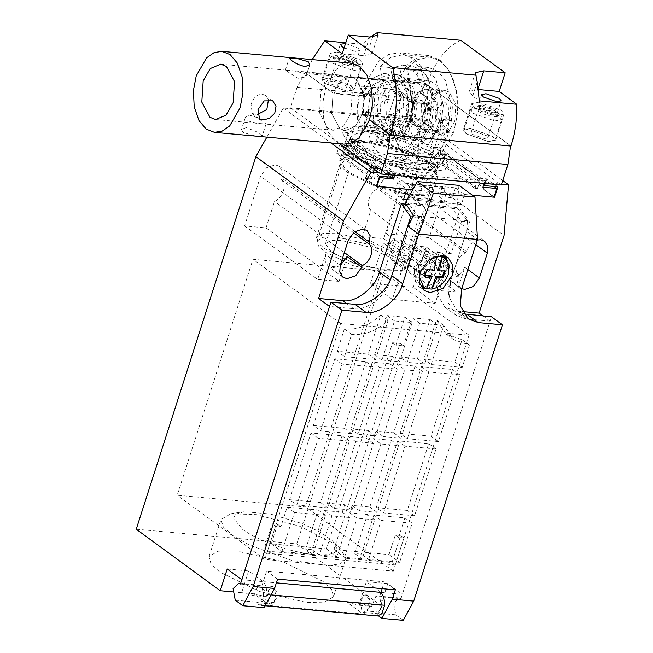 <?xml version="1.0" encoding="UTF-8"?>
<svg xmlns="http://www.w3.org/2000/svg" width="653" height="653" viewBox="0 0 653 653"><rect width="100%" height="100%" fill="white"/><g stroke="black" fill="none" stroke-linecap="round" stroke-linejoin="round"><path stroke-width="0.49" stroke-dasharray="3.27 2.45" d="M494.566 197.239L483.612 189.215L486.918 178.906L478.094 178.098L474.78 188.407L441.91 164.336L445.215 154.026L439.869 153.545L483.693 185.64M478.094 178.098L445.215 154.026M344.621 144.86L341.307 155.169L374.177 179.24L377.491 168.931L344.621 144.86L349.967 145.35L393.8 177.436M394.502 175.249L394.771 174.4L350.947 142.305L358.171 142.958L347.502 135.155L354.522 126.119L385.776 128.968L422.956 142.028L433.625 149.839L440.848 150.5L484.673 182.595L484.395 183.444M440.848 150.5L439.869 153.545M377.491 168.931L368.659 168.123L365.354 178.432L374.177 179.24M497.88 186.929L486.918 178.906M474.78 188.407L483.612 189.215M379.622 176.147L368.659 168.123M376.308 186.456L365.354 178.432M410.321 184.342L412.149 185.681L414.639 199.002L446.742 201.932L444.252 188.603L442.432 187.272L410.321 184.342L407.333 193.655L394.485 192.488L397.677 182.546L455.468 187.819L464.601 194.504L472.413 195.214L412.672 189.77M379.524 173.004L394.771 174.4M406.166 204.193L460.185 209.123L438.253 277.427L437.028 294.193L444.987 307.212L455.043 310.91L462.242 311.571M484.673 182.595L501.569 184.138M461.736 288.593L460.675 287.94L457.492 282.733L458.512 274.366C452.831 269.501 457.027 256.441 465.418 252.858L470.266 244.149L477.335 240.01M350.947 142.305L349.967 145.35M385.776 128.968L381.491 142.321L350.237 139.473L346.106 145.146L347.437 150.19L353.885 156.312L383.14 170.653L417.357 178.604L430.621 178.351L437.11 174.359L435.641 169.111L429.331 163.193L441.91 164.336M422.956 142.028L418.671 155.381L381.491 142.321M354.522 126.119L350.237 139.473M433.625 149.839L429.331 163.193C422.107 158.002 412.353 153.226 400.077 148.851C387.727 144.574 376.324 141.921 365.86 140.893C355.624 140.036 349.249 141.064 346.727 143.987L343.217 148.5L353.885 156.312L341.307 155.169M429.331 163.193L418.671 155.381M347.502 135.155L343.217 148.5M358.171 142.958L353.885 156.312M266.865 137.13L283.271 108.031L420.867 120.576L502.728 180.53M283.271 108.031L330.989 142.974M324.28 248.524L353.534 262.865L387.751 270.815L401.015 270.562L407.505 266.571L406.035 261.322L399.726 255.405L370.471 241.063L336.254 233.105L322.998 233.366L316.501 237.349L317.978 242.606L324.28 248.524M391.065 252.229L398.461 251.144C401.146 247.928 402.191 244.663 401.603 241.365L400.273 239.651L392.633 240.549C389.612 243.52 388.568 246.777 389.49 250.328L391.065 252.229L420.157 273.534L418.614 266.677L427.054 260.098L429.372 260.955L430.915 267.803L422.475 274.382L420.157 273.534M392.633 240.549C389.408 243.61 388.355 246.867 389.49 250.328M398.461 251.144L401.701 246.41L401.603 241.365M412.818 216.967L418.704 217.498L409.349 204.487L398.395 196.463L386.429 233.717L429.241 237.619L441.199 200.365L398.395 196.463M441.199 200.365L452.154 208.389L461.508 221.408L451.15 253.666L408.345 249.764L418.704 217.498M408.345 249.764L386.429 233.717M390.143 279.933L390.347 280.08C386.617 295.548 366.415 311.285 353.624 308.689L329.545 306.494M241.83 579.709L276.382 582.86M380.952 592.393L402.362 594.344L387.751 583.643L380.772 605.38L359.37 603.429L366.341 581.692L380.952 592.393L379.556 596.736L381.711 608.286L376.169 613.583L374.373 612.881L378.544 615.934M483.098 316.019L490.077 321.129L402.362 594.344M490.077 321.129L465.997 318.933L455.941 315.236L447.982 302.217L449.207 285.451L469.54 222.134L460.185 209.123M461.508 221.408L469.54 222.134M417.487 260.188L413.529 268.44L414.826 276.129L416.753 278.178L428.588 277.386L434.612 270.358L436.024 261.877L448.162 262.988L435.2 303.343L392.396 299.441L405.35 259.078L417.487 260.188L395.571 244.14L383.442 243.03L370.48 283.394L413.292 287.296L426.246 246.94L414.108 245.83L412.696 254.311L406.672 261.339L394.836 262.131L392.918 260.082L391.62 252.393L395.571 244.14M469.042 335.193L393.286 571.146L264.857 559.441L340.613 323.48L469.042 335.193L381.385 271.003L252.956 259.29L177.2 495.252L305.628 506.957L381.385 271.003M451.15 253.666L429.241 237.619M436.024 261.877L414.108 245.83M405.35 259.078L383.442 243.03M392.396 299.441L370.48 283.394M435.2 303.343L413.292 287.296M448.162 262.988L426.246 246.94M266.032 227.897L274.538 201.393C282.929 197.81 287.124 184.75 281.443 179.885L282.471 171.51L279.288 166.303L275.264 164.825L266.53 167.772L260.571 176.269L244.622 225.946L266.032 227.897L339.078 281.386L317.668 279.435L325.643 254.597L325.153 261.306L328.337 266.506L342.947 277.207M244.622 225.946L317.668 279.435M340.115 265.747L332.361 267.991L328.337 266.506M347.053 256.547L339.078 281.386M383.752 238.631L399.701 188.954L400.191 182.244L397.008 177.036L392.984 175.559L384.25 178.506L378.299 187.003L377.761 188.668C369.369 192.251 365.182 205.311 370.855 210.176L362.35 236.68L383.752 238.631L456.798 292.12L435.396 290.169L443.371 265.33L442.881 272.04L446.064 277.239L460.675 287.94M362.35 236.68L435.396 290.169M467.85 269.534L464.773 267.281L456.798 292.12M464.773 267.281L458.822 275.778L450.088 278.725L446.064 277.239M420.867 120.576L416.385 171.298L296.772 543.859L136.24 529.224M458.512 274.366L370.855 210.176M465.418 252.858L377.761 188.668M353.42 232.59L281.443 179.885M344.36 252.523L274.538 201.393M393.286 571.146L305.628 506.957M340.613 323.48L252.956 259.29M264.857 559.441L177.2 495.252M242.508 529.297C253.356 537.786 280.382 548.626 299.98 552.348C320.166 556.829 337.56 555.156 336.964 548.781L332.818 541.157L320.248 532.146L302.404 523.69L270.505 514.05L244.214 511.691L235.635 514.18L233.513 518.147L242.508 529.297M345.755 558.233L345.527 559.401L340.393 563.833L328.296 565.637L291.589 560.364L249.299 545.067L232.778 535.542L223.318 527.053L220.967 519.404L230.909 513.764L256.4 514.637L299.564 526.204L334.883 544.112L340.735 549.026L345.755 558.233M322.925 581.374L282.88 561.743L236.043 550.854L217.898 551.205L209.009 556.666L211.017 563.857L219.653 571.955L259.698 591.585L306.535 602.474L324.68 602.123L333.569 596.662L331.553 589.471L322.925 581.374M253.952 593.814L266.163 596.76L270.375 586.835L272.35 586.427L276.627 591.414L274.072 602.556L270.669 605.976L253.952 593.814L241.643 592.695L253.854 595.642L266.163 596.76M253.854 595.642L258.066 585.717L260.041 585.3L264.318 590.288L261.771 601.437L258.368 604.858L270.669 605.976M232.468 591.855L241.643 592.695L248.622 570.959L263.232 581.66C265.722 584.851 266.946 589.137 266.922 594.524L264.09 603.07L259.739 605.249L258.368 604.858M376.087 615.591L379.491 612.171L382.046 601.021L377.769 596.034L375.793 596.45L371.581 606.376L359.37 603.429L347.061 602.303L363.778 614.465L377.458 615.983M347.061 602.303L359.272 605.249L363.484 595.324L365.46 594.916L369.737 599.903L367.182 611.045L363.778 614.465M359.272 605.249L371.581 606.376M227.22 569.008L248.622 570.959M387.751 583.643L366.341 581.692M296.772 543.859L380.772 605.38M416.385 171.298L504.043 235.488M426.67 288.683L438.84 283.337L446.693 271.477L447.24 260.588M445.085 256.025L442.652 253.609L436.62 251.381L423.519 255.805L414.59 268.546L413.855 278.611L418.63 286.422L421.675 288.006M423.683 269.379L425.438 277.125L428.05 278.08L433.731 276.17L437.6 270.644L435.845 262.906L433.233 261.943L427.552 263.853L423.683 269.379M418.206 265.363L419.952 273.109L422.573 274.072L428.246 272.154L432.123 266.636L430.368 258.89L427.756 257.927L422.075 259.845L418.206 265.363M400.101 343.413L392.608 342.735L326.427 548.879L271.305 543.859L277.59 524.302L272.236 523.812L263.567 550.822L391.988 562.527L400.664 535.517L395.31 535.036L389.033 554.593L333.912 549.565L400.101 343.413L403.391 345.821L395.898 345.135L392.608 342.735M395.898 345.135L404.868 317.195L387.213 315.587L374.651 354.701L392.306 356.318L389.914 363.77L372.259 362.154L350.824 428.907L368.488 430.515L366.096 437.967L348.433 436.359L327.006 503.112L344.662 504.72L342.27 512.172L324.614 510.564L312.052 549.679L305.628 549.091L318.191 509.977L287.157 507.144L280.872 526.702L275.525 526.22L272.236 523.812M280.872 526.702L277.59 524.302M275.525 526.22L266.848 553.23L263.567 550.822M266.848 553.23L395.277 564.935L391.988 562.527M395.277 564.935L403.946 537.925L400.664 535.517M403.946 537.925L398.599 537.435L395.31 535.036M383.54 512.948L404.966 446.195L436.008 449.027L414.573 515.78L383.54 512.948L376.234 507.601L407.268 510.426L428.703 443.681L397.669 440.848L376.234 507.601M397.669 440.848L404.966 446.195M428.703 443.681L436.008 449.027M407.268 510.426L414.573 515.78M320.672 430.841L342.107 364.088L373.141 366.921L351.714 433.674L320.672 430.841L313.367 425.495L344.409 428.319L365.835 361.574L334.801 358.742L313.367 425.495M334.801 358.742L342.107 364.088M365.835 361.574L373.141 366.921M344.409 428.319L351.714 433.674M296.854 505.047L318.28 438.294L349.322 441.126L327.888 507.871L296.854 505.047L289.548 499.692L320.582 502.524L342.017 435.771L310.975 432.947L289.548 499.692M310.975 432.947L318.28 438.294M342.017 435.771L349.322 441.126M320.582 502.524L327.888 507.871M407.366 438.743L428.792 371.998L459.826 374.822L438.4 441.575L407.366 438.743L400.06 433.396L431.094 436.228L452.529 369.476L421.487 366.643L400.06 433.396M421.487 366.643L428.792 371.998M452.529 369.476L459.826 374.822M431.094 436.228L438.4 441.575M281.9 551.614L294.462 512.491L325.496 515.323L312.934 554.446L281.9 551.614L271.305 543.859M287.157 507.144L294.462 512.491M318.191 509.977L325.496 515.323M305.628 549.091L312.934 554.446M368.586 559.515L381.148 520.4L412.182 523.233L399.62 562.347L368.586 559.515L361.28 554.168L354.857 553.581L367.419 514.466L349.763 512.858L352.155 505.406L369.81 507.014L391.245 440.261L373.581 438.653L380.887 443.999L398.55 445.607L377.116 512.36L359.46 510.752L380.887 443.999M398.599 537.435L404.876 517.878L373.843 515.046L361.28 554.168M373.843 515.046L381.148 520.4M404.876 517.878L412.182 523.233M389.033 554.593L399.62 562.347M334.312 508.458L355.738 441.706L373.402 443.322L351.967 510.066L334.312 508.458L327.006 503.112M348.433 436.359L355.738 441.706M366.096 437.967L373.402 443.322M368.488 430.515L375.793 435.869L358.13 434.253L379.564 367.508L397.22 369.116L375.793 435.869M389.914 363.77L397.22 369.116M392.306 356.318L399.612 361.664L381.956 360.056L394.518 320.933L412.174 322.549L399.612 361.664M404.868 317.195L412.174 322.549M326.427 548.879L337.013 556.642L319.358 555.026L331.92 515.911L349.575 517.519L337.013 556.642M342.27 512.172L349.575 517.519M344.662 504.72L351.967 510.066M350.824 428.907L358.13 434.253M372.259 362.154L379.564 367.508M391.245 440.261L398.55 445.607M369.81 507.014L377.116 512.36M352.155 505.406L359.46 510.752M404.713 369.802L422.369 371.41L400.942 438.163L383.278 436.547L404.713 369.802L397.408 364.447L399.799 356.995L407.105 362.35L419.667 323.227L437.322 324.835L424.768 363.958L407.105 362.35M373.581 438.653L375.981 431.2L393.637 432.808L415.071 366.064L397.408 364.447M415.071 366.064L422.369 371.41M393.637 432.808L400.942 438.163M375.981 431.2L383.278 436.547M431.184 364.545L443.746 325.423L453.851 339.74L469.401 345.021L462.226 367.37L431.184 364.545L423.879 359.191L454.921 362.023L462.095 339.666L446.546 334.385L436.441 320.076L423.879 359.191M436.441 320.076L443.746 325.423M462.095 339.666L469.401 345.021M454.921 362.023L462.226 367.37M344.498 356.636L351.673 334.287C364.276 335.609 376.414 330.965 388.094 320.354L375.532 359.468L344.498 356.636L337.193 351.29L368.227 354.122L380.789 314.999C369.108 325.618 356.971 330.263 344.368 328.932L337.193 351.29M344.368 328.932L351.673 334.287M380.789 314.999L388.094 320.354M368.227 354.122L375.532 359.468M349.763 512.858L357.069 518.204L374.724 519.812L362.162 558.935L344.506 557.319L357.069 518.204M333.912 549.565L344.506 557.319M399.799 356.995L417.463 358.611L430.017 319.488L412.361 317.88L403.391 345.821M412.361 317.88L419.667 323.227M430.017 319.488L437.322 324.835M417.463 358.611L424.768 363.958M374.651 354.701L381.956 360.056M387.213 315.587L394.518 320.933M367.419 514.466L374.724 519.812M354.857 553.581L362.162 558.935M312.052 549.679L319.358 555.026M324.614 510.564L331.92 515.911M276.301 598.679L270.75 603.976L268.963 603.274L266.799 591.724L272.35 586.427L274.146 587.129L276.301 598.679M240.435 584.051L261.837 586.002L263.992 597.552L258.441 602.85L256.653 602.148L264.187 607.665M261.837 586.002L266.62 571.106L384.339 581.839L395.302 589.863M277.574 579.129L266.62 571.106M369.41 607.168L363.86 612.465L362.064 611.763L359.909 600.213L365.46 594.916L367.247 595.618C369.949 598.23 370.667 602.074 369.41 607.168M382.152 588.663L384.339 581.839M403.309 620.35L395.783 614.832L393.62 603.282L399.171 597.985L400.966 598.687L379.556 596.736M463.557 313.889L457.337 310.885L449.378 297.874L450.603 281.1L466.552 231.423L477.514 239.447M458.953 185.362L456.994 207.556L467.507 220.673L466.552 231.423M400.966 598.687L491.472 316.787M467.507 220.673L413.504 215.751M456.994 207.556L405.309 202.838M359.844 156.818L346.212 157.079L339.536 161.185L341.046 166.58L347.535 172.67L377.622 187.419L412.802 195.598L426.442 195.329L433.119 191.231L431.6 185.827L425.119 179.746L395.032 164.997L359.844 156.818M364.831 141.293L351.2 141.554L344.523 145.66L346.033 151.063L352.514 157.144L382.601 171.894L417.789 180.073L431.421 179.812L438.106 175.706L436.588 170.302L430.107 164.221L400.02 149.472L364.831 141.293M361.493 158.018L394.494 165.691L422.711 179.526L428.792 185.232L430.213 190.301L423.952 194.145L411.161 194.39L378.16 186.717L349.943 172.89L343.862 167.184L342.441 162.115L348.702 158.271L361.493 158.018M366.472 142.493L353.689 142.746L347.42 146.59L348.841 151.659L354.922 157.365L383.14 171.2L416.149 178.873L428.931 178.62L435.2 174.775L433.78 169.707L427.699 164.001L399.481 150.166L366.472 142.493M369.467 133.179L402.468 140.852L430.686 154.688L436.767 160.393L438.187 165.462L431.927 169.307L419.136 169.56L386.135 161.887L357.917 148.051L351.836 142.346L350.416 137.277L356.677 133.432L369.467 133.179M364.652 129.653L342.621 133.212L350.865 147.407L384.552 163.919L423.952 173.078L445.983 169.519L437.739 155.332L404.052 138.82L364.652 129.653L366.243 124.69L344.213 128.249L342.621 133.212M344.213 128.249L352.457 142.444L350.865 147.407M352.457 142.444L386.143 158.957L384.552 163.919M386.143 158.957L425.544 168.115L423.952 173.078M425.544 168.115L447.574 164.556L445.983 169.519M447.574 164.556L439.338 150.361L437.739 155.332M439.338 150.361L405.644 133.849L404.052 138.82M405.644 133.849L366.243 124.69M368.545 131.514L359.183 130.665L362.301 132.951L368.545 131.514C373.385 129.694 378.732 130.184 384.593 132.983L389.604 134.077L388.608 133.343L384.593 132.983M397.832 158.965L407.194 159.822L394.714 156.679L397.832 158.965C407.472 153.651 414.753 143.644 419.683 128.959L409.643 121.605L398.942 120.625L394.371 117.279L362.268 114.357L369.574 119.703L363.182 115.026L395.285 117.948L398.942 120.625C393.571 135.342 385.866 142.444 375.81 141.938L401.081 136.852L394.714 156.679M427.266 161.65L426.262 160.924L423.25 161.283L427.266 161.65C436.898 156.336 444.187 146.329 449.117 131.637L419.683 128.959M336.173 236.876L323.382 237.129L317.121 240.973L318.542 246.042L324.623 251.748L352.84 265.583L385.841 273.256L398.632 273.003L404.893 269.158L403.472 264.09L397.391 258.384L369.174 244.549L336.173 236.876M340.923 240.353L330.573 240.557L325.512 243.667L331.577 252.385L354.399 263.567L381.099 269.779L391.441 269.575L396.502 266.465L390.437 257.747L367.615 246.565L340.923 240.353M329.406 78.287L351.012 85.878L353.665 89.673L346.939 91.118L325.333 83.535L322.68 79.731L329.406 78.287M340.997 57.627L352.702 61.741L354.138 63.798L350.498 64.582L338.793 60.476L337.356 58.411L340.997 57.627M470.789 128.641L492.395 136.232L495.039 140.028L488.313 141.481L466.707 133.889L464.063 130.086L470.789 128.641M482.379 107.982L494.084 112.096L495.521 114.153L491.872 114.936L480.167 110.83L478.739 108.765L482.379 107.982M474.804 131.579L471.164 132.363L472.592 134.42L484.297 138.534L487.938 137.75L486.509 135.693L474.804 131.579M333.422 81.225L329.781 82.009L331.218 84.066L342.923 88.179L346.563 87.396L345.127 85.339L333.422 81.225M339.584 143.758L290.495 107.818L297.074 87.322L305.106 72.491L333.046 92.955L365.158 95.885L360.587 92.538L371.296 93.518L361.248 86.163L390.682 88.849L401.571 96.824L421.569 103.37L427.666 103.925L449.582 119.972L443.485 119.417L443.354 120.536L438.228 123.662L449.117 131.637M390.216 134.82L510.613 145.799L425.503 83.47L417.479 98.301L410.9 118.789L501.292 184.987M305.106 72.491L425.503 83.47M426.262 160.924L438.228 123.662M401.081 136.852C404.746 132.951 407.603 127.866 409.643 121.605M359.183 130.665C355.975 115.94 356.66 101.109 361.248 86.163M371.296 93.518C369.296 99.819 368.423 106.349 368.667 113.116L364.537 122.127L363.835 133.171L366.504 124.854C362.546 116.152 362.097 106.496 365.158 95.885M362.301 132.951L368.667 113.116M407.194 159.822L416.361 159.928L423.25 161.283M390.682 88.849C386.094 103.786 385.409 118.626 388.608 133.343M401.571 96.824L389.604 134.077M290.495 107.818L410.9 118.789M363.835 133.171C357.566 124.307 356.04 105.272 360.587 92.538M376.83 142.052L375.81 141.938L378.479 133.62C385.45 132.926 390.755 127.474 394.371 117.279M366.504 124.854L369.957 130.91L378.479 133.62M362.268 114.357L355.33 126.396L345.2 130.657L339.682 128.494L331.691 113.655L333.046 92.955M453.615 133.22L457.557 112.814L456.423 90.538L449.868 71.65L439.934 59.929L428.564 55.464L417.944 57.186L407.668 64.247L393.351 89.094L363.925 86.408L378.242 61.562L388.511 54.501L399.13 52.779L410.5 57.244L420.442 68.965L426.989 87.853L428.123 110.128L424.189 130.535L453.615 133.22L435.355 119.85L451.411 121.311L427.666 103.925L426.646 119.45L432.645 130.576L436.784 132.2L444.375 129.008L449.582 119.972M443.485 119.417L439.698 128.853L434.922 132.028L424.556 122.209L421.152 113.059L421.569 103.37M297.074 87.322L417.479 98.301M363.925 86.408L375.793 95.101L362.415 93.877L371.092 78.825L383.752 73.503L390.649 76.205L396.665 83.306L400.64 94.758L398.942 120.625L412.321 121.842L424.189 130.535M412.321 121.842L414.018 95.975L410.043 84.531L404.027 77.421L397.13 74.72L384.47 80.041L375.793 95.101M362.415 93.877L366.072 96.554L373.01 84.506L383.14 80.254L388.649 82.417L396.649 97.256L395.285 117.948M366.072 96.554L333.961 93.624L306.567 73.569L426.972 84.547L510.973 146.06M451.411 121.311L452.513 104.496L446.015 92.44L441.542 90.677L433.306 94.138L427.666 103.925L411.619 102.464L393.351 89.094M328.949 77.952L321.945 79.454L324.704 83.413L347.208 91.322L354.22 89.82L351.461 85.853L328.949 77.952M470.331 128.306L463.328 129.808L466.079 133.775L488.591 141.677L495.594 140.175L492.835 136.208L470.331 128.306M411.619 102.464L417.259 92.677L425.487 89.216L429.968 90.971L436.457 103.035L435.355 119.85M337.323 51.873L359.836 59.774L362.586 63.741L355.583 65.243L333.079 57.333L330.32 53.375L337.323 51.873M340.972 54.542L354.481 59.292L356.138 61.668L351.934 62.566L338.425 57.823L336.777 55.448L340.972 54.542M478.706 102.227L501.21 110.128L503.969 114.095L496.966 115.597L474.453 107.696L471.695 103.729L478.706 102.227M482.355 104.896L495.864 109.647L497.513 112.022L493.309 112.92L479.808 108.178L478.151 105.802L482.355 104.896M333.961 93.624L340.907 81.584L351.036 77.323L356.546 79.486L364.537 94.326L363.182 115.026M345.551 43.482L358.073 48.11L359.721 50.485L355.518 51.391L344.123 47.93M342.27 53.693L363.672 55.644L372.079 53.84L368.774 49.089L362.162 44.241L370.21 37.066M345.788 42.755L362.162 44.241M478.42 89.526L469.385 91.273L472.69 96.024L479.31 100.872M460.765 40.274C445.836 47.31 434.572 62.068 426.972 84.547M306.567 73.569L312.158 59.578M416.875 70.695L419.104 82.629L409.733 81.772L407.505 69.838L416.875 70.695L428.654 67.479L438.057 71.389L445.338 80.311L451.231 102.692L448.089 127.8L436.979 147.072L421.699 153.945L407.056 145.595L399.065 126.151L389.702 125.294L397.285 120.544L406.656 121.401L399.065 126.151M400.02 69.153L402.248 81.094L392.877 80.237L390.649 68.304L400.02 69.153L411.798 65.945L421.201 69.847L428.482 78.776L434.376 101.158L431.233 126.266L420.124 145.529L404.844 152.402L390.2 144.06L382.209 124.609L372.847 123.76L380.43 119.009L389.8 119.866L382.209 124.609M390.649 68.304L402.436 65.088L411.839 68.998L419.12 77.927L425.013 100.309L421.871 125.409L410.761 144.68L395.473 151.553L380.838 143.203L372.847 123.76M402.248 81.094L410.631 78.768L417.218 81.503L422.328 87.731L426.499 103.492L424.295 121.18L416.459 134.755L405.684 139.562L395.408 133.645L389.8 119.866M391.637 114.659L412.402 101.664L406.297 68.998L380.079 66.606L386.176 99.272L365.419 112.267L391.637 114.659L393.155 131.473L398.306 146.901L406.517 158.124L416.23 163.691L419.822 164.352L429.764 162.809L439.6 156.23L453.753 131.947L457.28 115.165L457.345 96.946L453.623 80.311L447.019 67.798L439.175 60.37L429.609 57.015L417.128 59.733L406.297 68.998M386.176 99.272L412.402 101.664M409.733 81.772L418.116 79.454L424.711 82.18L429.813 88.416L433.992 104.17L431.788 121.866L423.952 135.432L413.178 140.24L402.901 134.33L397.285 120.544M419.104 82.629L427.486 80.303L434.074 83.037L439.183 89.273L443.354 105.027L441.15 122.715L433.314 136.289L422.54 141.097L412.263 135.179L406.656 121.401M407.505 69.838L419.291 66.622L428.695 70.532L435.975 79.462L441.869 101.844L438.726 126.943L427.617 146.215L412.329 153.088L397.693 144.746L389.702 125.294M418.23 130.861L411.741 118.805L412.843 101.99L418.483 92.204L426.711 88.743L431.192 90.498L437.69 102.562L436.579 119.377L430.947 129.163L422.711 132.624L418.23 130.861M380.079 66.606L390.91 57.342L403.383 54.623L412.957 57.978L420.801 65.406L427.405 77.919L431.119 94.554L431.062 112.781L427.527 129.555L413.382 153.839L403.546 160.418L393.604 161.96L390.012 161.299L380.299 155.732L372.088 144.509L366.937 129.09L365.419 112.267M392.877 80.237L401.26 77.911L407.856 80.645L412.957 86.882L417.136 102.635L414.933 120.323L407.097 133.898L396.322 138.705L386.037 132.796L380.43 119.009M408.966 116.977L416.271 94.22L420.369 93.273L425.846 96.66L428.841 104.096L427.96 116.83L421.887 125.768L417.291 127.025L412.002 123.874L408.966 116.977L388.633 115.124L395.938 92.359L400.036 91.412L405.513 94.807L408.509 102.243L407.627 114.977L401.554 123.915L396.951 125.164L391.669 122.021L388.633 115.124L395.938 92.359L400.036 91.412L405.513 94.807L408.509 102.243L407.627 114.977L401.554 123.915L396.951 125.164L391.669 122.021L388.633 115.124L410.035 117.075L413.071 123.972L418.361 127.123L422.956 125.866L429.029 116.928L429.911 104.194L426.915 96.758L421.438 93.363L417.34 94.318L410.035 117.075M416.271 94.22L417.34 94.318M422.891 100.929L420.818 100.113L414.418 106.235L413.912 113.989L416.908 119.556L418.973 120.372L425.372 114.259L425.887 106.496L422.891 100.929M439.918 121.654L441.983 122.47L448.382 116.356L448.897 108.594L445.901 103.027L443.828 102.219L437.428 108.333L436.922 116.087L439.918 121.654L436.922 116.087L437.428 108.333L443.828 102.219L445.901 103.027L448.897 108.594L448.382 116.356L441.983 122.47L439.918 121.654M436.424 132.518L429.935 120.462L431.037 103.647L436.677 93.861L444.905 90.4L449.386 92.163L455.884 104.219L454.774 121.034L449.133 130.82L440.906 134.281L436.424 132.518M261.967 123.719L257.086 123.303L246.907 120.674L245.406 117.352L249.438 115.124L256.751 117.45L266.049 123.98L261.967 123.719M246.271 127.621L241.528 129.4L243.12 132.469L254.711 135.824L262.18 136.028L256.972 131.865L246.271 127.621M289.41 70.475L285.32 70.206L297.964 78.287L305.971 76.842L304.461 73.511L294.291 70.883L289.41 70.475M268.489 99.444L265.453 95.46L261.918 94.081C256.8 94.514 253.176 97.966 251.062 104.447L252.238 113.508L257.331 114.553M344.058 77.127L338.409 74.907L328.026 79.274L320.909 91.616L319.521 112.83L327.708 128.045L333.365 130.257L343.747 125.898L350.857 113.549L352.253 92.334L344.058 77.127M343.968 144.158L335.699 140.909L328.467 132.388L323.708 118.65L322.876 102.448L325.741 87.608L336.156 69.544L343.625 64.402L351.355 63.153M339.682 128.494L331.691 113.655L333.046 92.955L339.993 80.915L350.122 76.654L355.632 78.817L363.631 93.657L362.268 114.357L355.33 126.396L345.2 130.657L339.682 128.494M379.817 132.151L371.818 117.311L373.181 96.62L380.119 84.572L390.249 80.311L395.767 82.474L403.758 97.321L402.403 118.013L395.457 130.061L385.327 134.314L379.817 132.151M377.826 138.363L371.802 131.261L367.827 119.809L369.533 93.942L378.209 78.891L390.869 73.56L397.759 76.27L403.783 83.372L407.75 94.816L406.052 120.691L397.375 135.742L384.715 141.064L377.826 138.363M383.172 138.852L377.148 131.751L373.181 120.299L374.879 94.432L383.556 79.372L396.216 74.05L403.113 76.76L409.129 83.862L413.104 95.305L411.406 121.172L402.73 136.232L390.061 141.554L383.172 138.852M385.164 132.641L377.173 117.801L378.536 97.101L385.474 85.061L395.604 80.801L401.113 82.964L409.113 97.803L407.75 118.503L400.811 130.543L390.682 134.804L385.164 132.641M387.841 132.886L379.85 118.046L381.205 97.346L388.151 85.306L398.281 81.045L403.791 83.209L410.051 91.942L412.459 105.435L410.427 118.748L406.901 126.462L400.583 133.13L393.359 135.049L387.841 132.886M391.514 130.02C384.878 126.364 381.687 109.263 385.711 98.93C388.592 87.763 399.456 80.956 405.472 86.555L410.949 94.195L413.055 106.006L411.276 117.654L408.19 124.405L399.905 131.531L391.514 130.02M415.839 119.458L412.843 113.891L413.349 106.137L419.748 100.023L421.822 100.831L424.817 106.398L424.303 114.161L417.904 120.274L415.839 119.458M444.252 188.603L412.149 185.681M446.742 201.932L439.436 196.586L442.432 187.272M407.333 193.655L414.639 199.002M455.468 187.819L452.284 197.753L439.436 196.586M464.601 194.504L461.41 204.438L452.284 197.753M394.485 192.488L403.619 199.173M397.677 182.546L406.811 189.239M407.186 199.5L461.41 204.438M376.846 186.505L365.884 178.481L371.508 178.995L336.809 153.586L352.326 154.998L381.376 169.241L415.349 177.134L428.515 176.881L434.963 172.923L433.502 167.707L427.242 161.83L442.758 163.242L477.457 188.652L483.073 189.166L494.035 197.19M352.979 146.109L364.17 154.312L403.203 168.017L436 171.004L443.371 161.528L432.172 153.333L434.163 147.121L445.362 155.324L438 164.801L405.195 161.805L366.162 148.1L354.971 139.905L352.979 146.109L355.118 146.305L384.168 160.548L418.14 168.441L431.306 168.188L437.755 164.23L436.294 159.014L430.033 153.137L432.172 153.333M366.162 148.1L364.17 154.312M405.195 161.805L403.203 168.017M438 164.801L436 171.004M445.362 155.324L443.371 161.528M379.638 177.812L368.676 169.788L374.3 170.302L339.601 144.893L347.894 145.643L349.886 139.44L395.538 172.874L394.771 175.273M390.959 177.183L347.894 145.643M484.134 183.42L484.901 181.02L439.249 147.586L437.257 153.798L445.55 154.549L480.249 179.959L485.865 180.473L494.231 186.595M437.257 153.798L482.91 187.223M427.242 161.83L430.033 153.137M352.326 154.998L355.118 146.305M365.884 178.481L368.676 169.788M371.508 178.995L374.3 170.302M336.809 153.586L339.601 144.893M349.886 139.44L354.971 139.905M477.457 188.652L480.249 179.959M442.758 163.242L445.55 154.549M483.073 189.166L485.865 180.473M434.163 147.121L439.249 147.586M484.901 181.02L395.538 172.874M400.216 252.017L403.929 246.712L409.39 244.867L411.904 245.789L413.586 253.233L409.872 258.547L404.411 260.392L401.897 259.461L400.216 252.017M401.064 250.923C398.91 256.907 407.382 257.682 409.088 251.658C411.235 245.667 402.77 244.899 401.064 250.923M423.952 269.403L425.634 276.848L428.148 277.77L433.608 275.933L437.33 270.62L435.649 263.175L433.135 262.253L427.674 264.09L423.952 269.403M445.142 270.962L444.383 270.407L437.967 269.828M444.203 270.971L444.383 270.407M434.082 270.415L432.613 269.338L426.197 268.75L424.197 274.962L425.127 275.044M436.808 256.286L432.613 269.338M426.948 269.305L426.197 268.75M424.956 275.517L424.197 274.962M430.621 275.55L426.433 288.602M433.29 257.151L425.127 262.8L420.116 271.395L419.177 276.423M420.026 284.504L425.356 286.463L436.93 282.561L444.824 271.305L445.468 262.416L441.257 255.519L435.926 253.56L424.352 257.462L416.459 268.718L415.773 277.435L419.781 284.316M457.982 276.031L443.371 265.33M475.825 244.695L399.701 188.954M465.956 251.193L378.299 187.003M354.775 231.521L281.982 178.22M348.229 240.459L260.571 176.269M340.254 265.298L325.643 254.597M353.624 308.689L346.645 303.58M449.207 285.451L438.253 277.427M465.997 318.933L455.043 310.91M274.072 602.556L261.771 601.437M269.999 605.568L363.109 614.057M271.085 594.907L266.922 594.524M379.491 612.171L367.182 611.045M235.251 600.197L256.653 602.148M395.783 614.832L374.373 612.881M450.603 281.1L461.565 289.124M335.985 57.791L329.259 59.235L331.912 63.039L353.518 70.63L360.244 69.185L357.591 65.382C351.494 61.439 344.286 58.909 335.985 57.791M355.918 62.035C359.452 65.039 358.375 66.426 352.685 66.19C339.96 65.276 325.316 54.55 338.809 56.027C345.38 56.909 351.085 58.909 355.918 62.035M477.367 108.145L470.642 109.598L473.286 113.393L494.892 120.985L501.618 119.54L498.974 115.736C492.868 111.794 485.669 109.263 477.367 108.145M497.292 112.389C500.835 115.393 499.757 116.781 494.068 116.544C481.334 115.63 466.699 104.904 480.184 106.382C486.763 107.263 492.46 109.263 497.292 112.389M372.602 37.148L368.774 49.089M369.655 37.017L363.672 55.644M477.204 81.984L472.69 96.024M478.233 88.09L477.792 89.469M407.505 266.571L437.11 174.359M316.501 237.349L346.106 145.146M400.273 239.651L429.372 260.955M394.836 262.131L416.753 278.178M397.008 177.036L484.665 241.226M279.288 166.303L366.945 230.493M444.987 307.212L455.941 315.236M230.901 513.764L241.928 511.976M340.735 549.026L332.818 541.157M209.009 556.666L220.967 519.413M333.569 596.662L345.527 559.401M260.041 585.3L240.598 583.529M265.216 605.755L259.755 605.258M399.171 597.985L377.769 596.034M442.652 253.609L448.138 257.617M418.63 286.422L424.107 290.43M419.952 273.109L425.438 277.125M430.368 258.89L435.845 262.906M453.851 339.74L446.546 334.385M258.441 602.85L270.75 603.976M363.86 612.465L376.169 613.583M457.337 310.885L468.291 318.909M339.536 161.185L344.523 145.66M433.119 191.231L438.106 175.706M347.42 146.59L350.416 137.277M435.2 174.775L438.187 165.462M317.121 240.973L342.441 162.115M404.893 269.158L430.213 190.301M322.68 79.731L329.259 59.235C330.059 57.513 331.234 56.46 332.785 56.068C333.324 55.391 336.597 55.521 342.605 56.485C348.441 57.856 353.208 59.831 356.922 62.402C360.358 65.782 361.468 68.043 360.244 69.185L353.665 89.673M464.063 130.086L470.642 109.598C471.433 107.867 472.609 106.814 474.168 106.423C474.707 105.745 477.98 105.884 483.987 106.839C489.815 108.21 494.59 110.186 498.296 112.757C501.733 116.136 502.843 118.397 501.618 119.54L495.039 140.028M471.164 132.363L478.739 108.765M487.938 137.75L495.521 114.153M329.781 82.009L337.356 58.411M346.563 87.396L354.138 63.798M376.903 133.547L385.327 134.314M434.922 132.028L436.784 132.2M325.512 243.667L364.537 122.127M396.502 266.465L443.354 120.544M428.564 55.464L399.13 52.779M383.752 73.503L397.13 74.72M425.487 89.216L441.542 90.677M362.586 63.741L354.22 89.82M330.32 53.375L321.945 79.454M503.969 114.095L495.594 140.175M471.695 103.729L463.328 129.808M383.14 80.254L351.036 77.323M497.513 112.022L501.104 100.84M481.743 94.628L478.151 105.802M356.138 61.668L359.721 50.485M340.36 44.273L336.777 55.448M372.079 53.84L378.063 35.213M469.385 91.273L475.368 72.646M411.798 65.945L402.436 65.088M403.921 152.345L394.551 151.496M418.116 79.454L427.486 80.303M412.582 140.207L421.944 141.056M428.654 67.479L419.291 66.622M420.777 153.888L411.406 153.031M403.383 54.623L429.609 57.015M393.604 161.96L419.822 164.352M401.26 77.911L410.631 78.768M395.726 138.665L405.089 139.522M418.361 127.123L417.291 127.025M421.438 93.363L420.369 93.273M417.904 120.274L418.973 120.372M419.748 100.023L420.818 100.113M444.905 90.4L426.711 88.743M440.906 134.281L422.711 132.624M245.397 117.352L241.528 129.4M266.057 123.98L262.18 136.036M285.32 70.206L289.189 58.158M305.971 76.842L309.84 64.786M252.238 113.508L259.519 118.846M265.453 95.46L272.742 100.799M338.409 74.907L294.291 70.883M333.365 130.257L265.167 124.046M286.21 70.149L220.69 64.174M215.637 119.523L257.086 123.303M390.249 80.311L350.122 76.654M396.216 74.05L390.869 73.56M390.061 141.554L384.715 141.064M398.281 81.045L395.604 80.801M393.359 135.049L390.682 134.804M410.949 94.195L410.051 91.942M408.19 124.405L406.901 126.462M437.755 164.23L434.963 172.923M425.634 276.848L401.897 259.461M435.649 263.175L411.904 245.789"/><path stroke-width="0.98" d="M483.473 185.476L497.88 186.929L494.566 197.239L494.117 196.912M484.395 183.444L483.693 185.64M412.672 189.77L376.308 186.456L379.622 176.147L393.8 177.436L394.502 175.249M494.566 197.239L472.413 195.214L494.035 197.19L496.819 188.497L482.91 187.223L484.134 183.42M266.865 137.13L255.854 156.663L136.24 529.224L220.241 590.745L227.22 569.008L241.83 579.709L329.545 306.494L318.591 298.47L343.511 220.853L370.928 172.221L379.524 173.004M318.591 298.47L342.67 300.666C355.461 303.261 375.655 287.524 379.393 272.056L401.326 203.752L406.166 204.193M462.242 311.571L479.122 313.105L483.098 316.019M501.569 184.138L508.516 184.766L504.043 235.488L479.122 313.105M477.335 240.01L480.641 239.749L484.665 241.226L487.848 246.434L487.358 253.144L479.384 277.982L473.433 286.471L464.691 289.426L461.736 288.593M361.664 267.248L355.705 275.737L346.972 278.692L342.947 277.207L339.764 271.999L340.254 265.298L348.229 240.459L354.187 231.962L362.921 229.015L366.945 230.493L370.129 235.7L369.1 244.075C374.781 248.94 370.586 262 362.195 265.583L361.664 267.248L347.053 256.547L340.115 265.747M502.728 180.53L508.516 184.766M330.989 142.974L370.928 172.221M401.326 203.752L410.68 216.772L412.818 216.967M410.68 216.772L390.347 280.08L379.393 272.056M276.382 582.86L380.952 592.393C383.442 595.585 384.674 599.87 384.641 605.258L271.085 594.907M369.1 244.075L353.42 232.59M362.195 265.583L344.36 252.523M255.854 156.663L343.511 220.853M265.216 605.755L377.483 615.991L381.817 613.804L384.641 605.258M232.468 591.855L220.241 590.745M447.24 260.588L445.085 256.025M421.675 288.006L426.67 288.683M452.17 275.484L443.24 288.234L430.139 292.65L424.107 290.43L419.332 282.627L420.067 272.562L428.997 259.821L442.097 255.396L448.138 257.617L452.913 265.428L452.17 275.484M417.3 181.567L433.339 193.312L418.646 234.084L407.692 226.06L413.504 215.751L405.309 202.838L417.3 181.567L458.953 185.362L475 197.108L477.514 239.447L461.565 289.124L460.332 305.898L468.291 318.909L478.347 322.615L502.426 324.81L413.716 601.127L392.306 599.176L395.302 589.863L277.574 579.129L274.587 588.443L264.187 607.665L242.777 605.715L235.251 600.197L233.088 588.647L238.639 583.349L240.435 584.051L330.94 302.151L341.894 310.167L365.982 312.363C378.773 314.958 398.967 299.229 402.705 283.761L391.743 275.737C388.013 291.205 367.81 306.934 355.02 304.339L330.94 302.151M242.777 605.715L253.184 586.492L274.587 588.443M392.306 599.176L381.907 618.399L378.544 615.934M380.952 592.393L382.152 588.663M413.716 601.127L403.309 620.35L381.907 618.399M502.426 324.81L491.472 316.787L463.557 313.889M477.514 239.447L418.646 234.084L402.705 283.761M407.692 226.06L391.743 275.737M475 197.108L433.339 193.312M253.184 586.492L341.894 310.167M370.21 37.066L377.181 32.65L378.063 35.213L369.655 37.017L348.253 35.066L392.657 67.585C398.248 89.649 397.546 112.145 390.576 135.081L369.574 119.703L390.216 134.82L387.474 153.52L380.895 174.008L501.292 184.987L507.871 164.499L510.613 145.799M380.895 174.008L339.584 143.758M387.474 153.52L507.871 164.499M390.576 135.081L510.973 146.06C515.225 132.649 517.152 118.724 516.76 104.284L479.31 100.872L477.204 81.984L475.368 72.646L483.767 70.842L505.177 72.793L499.194 91.42L477.792 89.469M496.9 101.746L483.391 97.003L481.743 94.628L485.946 93.722L499.447 98.464L501.104 100.84L496.9 101.746M344.123 47.93L342.017 46.649L340.36 44.273L345.551 43.482M348.253 35.066L342.27 53.693L324.704 40.829L345.788 42.755M499.194 91.42L516.76 104.284M377.181 32.65L460.765 40.274L505.177 72.793M312.158 59.578L324.704 40.829M392.657 67.585L476.249 75.209M305.098 66.565C299.703 65.382 295.042 63.243 291.124 60.158L289.189 58.158L296.666 58.362L308.249 61.717L309.84 64.786L305.098 66.565M257.331 114.553L266.832 109.524L268.489 99.444M262.694 119.964L259.519 118.846L258 109.533L264.163 100.888L272.742 100.799L276.015 106.259L274.758 113.206L269.354 118.422L262.694 119.964M226.338 66.394L234.533 81.601L233.137 102.815L226.02 115.165L215.637 119.523L209.988 117.311L201.793 102.097L203.189 80.882L210.307 68.541L220.69 64.174L226.338 66.394M221.857 51.35L351.355 63.153L359.623 66.402L366.847 74.924L371.614 88.661L372.439 104.864L369.574 119.703L359.158 137.767L351.689 142.909L343.968 144.158L214.47 132.355L206.201 129.106L198.977 120.585L194.21 106.847L193.386 90.645L196.251 75.805L206.658 57.733L214.135 52.599L221.857 51.35L230.125 54.591L237.349 63.112L242.116 76.85L242.94 93.053L240.075 107.9L229.668 125.964L222.191 131.098L214.47 132.355M376.397 186.178L406.811 189.239L403.619 199.173L407.186 199.5M394.771 175.273L393.547 179.077L379.189 177.485M393.547 179.077L390.959 177.183M494.231 186.595L496.819 188.497M376.846 186.505L379.638 177.812M439.436 270.905L445.142 270.962L443.15 277.174L437.445 277.109L431.78 289.091C439.616 287.5 445.183 282.463 448.472 273.982L449.101 264.971L444.905 258.196L442.154 256.768L439.436 270.905L437.967 269.828L442.154 256.768L436.808 256.286L433.29 257.151M443.15 277.174L442.391 276.619L444.383 270.407M437.445 277.109L435.975 276.031L442.391 276.619M419.177 276.423L423.683 287.181L426.433 288.602L431.78 289.091L435.975 276.031M426.433 288.602L432.09 276.627L424.956 275.517L426.948 269.305L434.082 270.415L436.808 256.286M432.09 276.627L430.621 275.55L425.127 275.044M419.781 284.316L423.683 287.181M479.384 277.982L467.85 269.534M487.358 253.144L475.825 244.695M369.631 242.41L354.775 231.521M346.645 303.58L342.67 300.666M478.347 322.615L467.393 314.591M355.02 304.339L365.982 312.363M373.279 35.042L372.602 37.148M483.767 70.842L478.233 88.09M240.598 583.529L238.639 583.349M444.905 258.196L441.257 255.519"/></g></svg>
